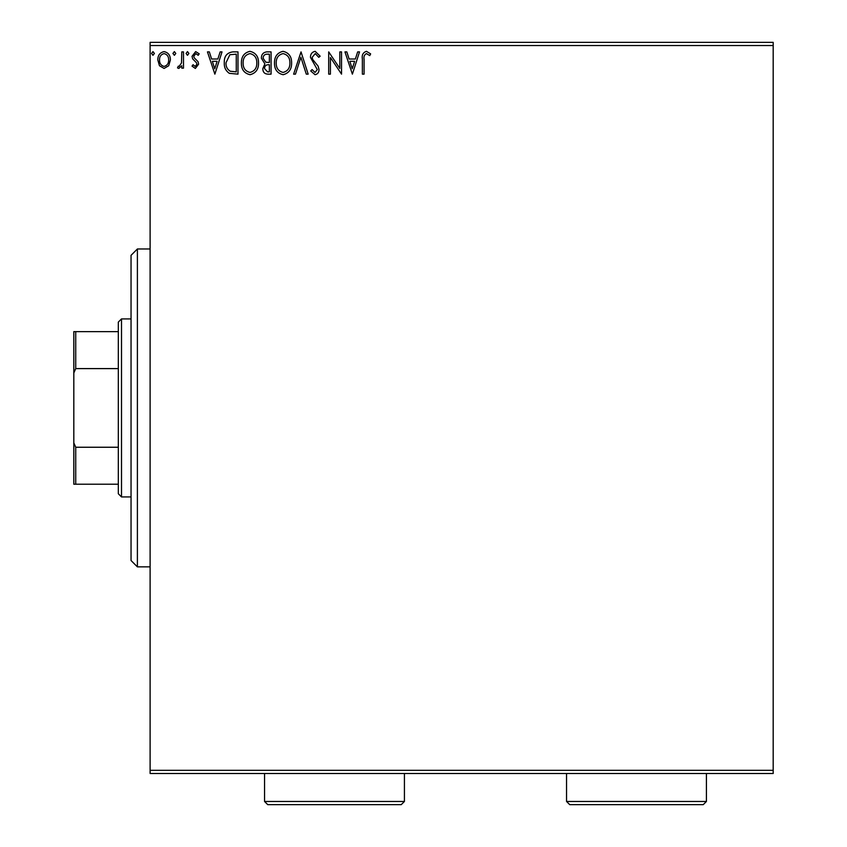 <?xml version="1.0" encoding="UTF-8"?>
<svg xmlns="http://www.w3.org/2000/svg" width="847" height="847" viewBox="0 0 847 847"><rect width="100%" height="100%" fill="white"/><g stroke="black" fill="none" stroke-linecap="round" stroke-linejoin="round"><path stroke-width="1.27" d="M168.712 65.738L164.085 68.438L159.48 65.759L157.817 59.968C157.775 55.362 159.861 52.567 164.085 51.603C168.32 52.567 170.416 55.351 170.374 59.968L168.712 65.738M183.492 51.889L183.492 68.152L181.777 68.152L181.777 65.759L178.802 68.438L177.499 67.876L178.315 66.151L179.088 66.437L181.512 62.932L181.777 51.889L183.492 51.889M195.35 68.438L192.047 66.119L193.052 64.721L195.244 66.437L196.906 64.245L196.493 62.773L192.618 58.814L192.047 56.304L195.668 51.603L199.183 53.806L198.198 55.309L195.858 53.594L193.762 56.22L194.164 57.765L198.06 61.662L198.611 64.171L195.35 68.438M232.809 51.889L237.986 51.889L237.986 74.144L229.315 73.34C225.704 70.83 224.032 67.294 224.286 62.731C224.032 56.315 226.88 52.694 232.809 51.889M271.072 51.889L271.072 74.144L267.927 74.144C264.539 73.975 262.835 72.133 262.803 68.628L264.889 63.896L261.374 58.199C261.395 54.526 263.152 52.419 266.625 51.889L271.072 51.889M301.034 51.889L308.16 74.144L306.296 74.144L300.886 57.257L295.476 74.144L293.613 74.144L301.034 51.889M339.827 51.889L341.542 51.889L341.542 74.144L330.415 57.543L330.415 74.144L328.7 74.144L328.7 51.889L339.827 68.438L339.827 51.889M364.083 59.332L364.083 74.144L362.368 74.144L362.368 59.11C361.68 55.076 363.035 52.472 366.433 51.318L370.637 53.88L369.768 55.595L366.455 53.594C364.348 54.695 363.564 56.611 364.083 59.332M150.11 45.526L150.11 42.35L773.184 42.35L773.184 45.526L150.11 45.526L150.11 770.315L773.184 770.315L773.184 773.502L150.11 773.502L150.11 770.315M773.184 45.526L773.184 770.315M352.384 74.144L344.962 51.889L346.825 51.889L349.112 59.015L355.369 59.015L357.656 51.889L359.52 51.889L352.384 74.144M315.148 51.318L320.145 56.177L318.758 57.31L315.264 53.594L312.162 57.374L312.723 59.555L318.123 66.13L319.001 69.518C319.033 72.408 317.71 74.134 315.031 74.705L310.733 70.947L312.067 69.57L315.052 72.429L317.297 69.613L310.447 57.342C310.478 54.007 312.045 51.995 315.148 51.318M291.612 62.911C291.739 69.263 288.922 73.191 283.163 74.705C277.276 73.34 274.386 69.443 274.502 63.017C274.386 56.664 277.234 52.768 283.036 51.318C288.838 52.715 291.696 56.58 291.612 62.911M258.526 62.911C258.653 69.263 255.836 73.191 250.077 74.705C244.18 73.34 241.289 69.443 241.406 63.017C241.3 56.664 244.137 52.768 249.939 51.318C255.741 52.715 258.6 56.58 258.526 62.911M214.873 74.144L207.462 51.889L209.325 51.889L211.612 59.015L217.859 59.015L220.146 51.889L222.009 51.889L214.873 74.144M188.913 53.456L187.483 55.309L186.065 53.456L187.483 51.603L188.913 53.456M175.795 53.456L174.366 55.309L172.936 53.456L174.366 51.603L175.795 53.456M154.398 53.456L152.968 55.309L151.539 53.456L152.968 51.603L154.398 53.456M349.843 61.302L352.246 68.776L354.628 61.302L349.843 61.302M276.207 63.027C276.122 68.12 278.419 71.254 283.089 72.429C287.736 71.19 290.013 68.025 289.907 62.922C289.981 57.861 287.715 54.748 283.089 53.594C278.398 54.748 276.101 57.892 276.207 63.027M267.588 71.857L269.367 71.857L269.367 64.721L268.488 64.721C265.926 64.711 264.603 65.992 264.518 68.586L267.588 71.857M268.499 62.445L269.367 62.445L269.367 54.166L267.408 54.166C264.688 54.134 263.248 55.479 263.089 58.199L265.778 62.18L268.499 62.445M243.121 63.027C243.036 68.12 245.323 71.254 249.992 72.429C254.64 71.19 256.916 68.025 256.81 62.922C256.895 57.861 254.619 54.748 249.992 53.594C245.302 54.748 243.004 57.892 243.121 63.027M236.271 71.857L236.271 54.166L229.855 54.737L226.001 62.742C225.778 66.479 227.187 69.316 230.225 71.233L236.271 71.857M212.343 61.302L214.736 68.776L217.128 61.302L212.343 61.302M159.532 59.957C159.458 63.409 160.983 65.568 164.096 66.437C167.208 65.568 168.733 63.419 168.659 59.957C168.733 56.516 167.208 54.399 164.096 53.594C160.972 54.399 159.448 56.516 159.532 59.957M137.394 566.865L131.041 560.513L131.041 255.339L137.394 248.976L137.394 566.865L150.11 566.865M121.502 496.935L118.326 493.759L118.326 322.093L121.502 318.917L121.502 496.935L131.041 496.935M121.502 318.917L131.041 318.917M118.326 484.219L73.816 484.219L73.816 331.632L75.732 331.632L75.732 368.604L73.816 372.966M73.816 442.886L75.732 447.248L75.732 484.219M118.326 447.248L75.732 447.248M118.326 368.604L75.732 368.604M118.326 331.632L75.732 331.632M404.421 801.474L401.245 804.65L267.737 804.65L264.55 801.474L404.421 801.474L404.421 773.502M264.55 801.474L264.55 773.502M706.419 801.474L703.243 804.65L569.735 804.65L566.548 801.474L706.419 801.474L706.419 773.502M566.548 801.474L566.548 773.502M137.394 248.976L150.11 248.976"/></g></svg>
